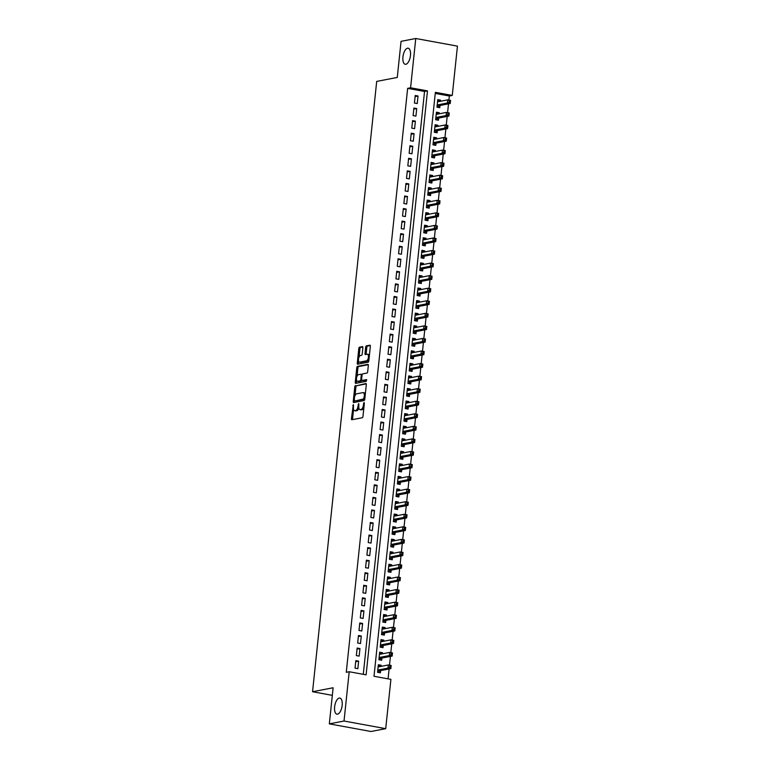 <?xml version="1.0" encoding="UTF-8"?>
<svg xmlns="http://www.w3.org/2000/svg" width="770" height="770" viewBox="0 0 770 770"><rect width="100%" height="100%" fill="white"/><g stroke="black" fill="none" stroke-linecap="round" stroke-linejoin="round"><path stroke-width="1.16" d="M353.315 404.577L351.438 418.62A1.251 0.558 -79.6 0 0 351.794 419.737A1.251 0.558 -79.6 0 0 351.89 419.737L362.275 417.735A1.251 0.558 -79.6 0 0 362.978 416.387L364.354 403.297L364.046 402.508L363.373 405.145A4.014 1.781 -79.6 0 1 361.111 409.447L360.244 409.611A4.014 1.781 -79.6 0 1 359.936 409.611A4.014 1.781 -79.6 0 1 358.81 406.021L358.676 403.547L358.002 406.185A4.014 1.781 -79.6 0 1 355.74 410.477L354.874 410.651A4.014 1.781 -79.6 0 1 354.566 410.651A4.014 1.781 -79.6 0 1 353.449 407.061L353.315 404.577M405.857 64.285A8.181 3.619 -79.6 0 0 410.372 56.21A8.181 3.619 -79.6 0 0 408.177 48.202A8.181 3.619 -79.6 0 0 407.542 48.202A8.181 3.619 -79.6 0 0 403.028 56.277A8.181 3.619 -79.6 0 0 405.222 64.285A8.181 3.619 -79.6 0 0 405.857 64.285M337.549 714.156A8.181 3.619 -79.6 0 0 342.072 706.09A8.181 3.619 -79.6 0 0 339.868 698.082A8.181 3.619 -79.6 0 0 339.243 698.082A8.181 3.619 -79.6 0 0 334.719 706.157A8.181 3.619 -79.6 0 0 336.923 714.165A8.181 3.619 -79.6 0 0 337.549 714.156M362.872 347.761A1.251 0.558 -79.6 0 0 362.526 346.635A1.251 0.558 -79.6 0 0 362.429 346.635L359.513 347.193A1.251 0.558 -79.6 0 0 358.801 348.541L357.28 363.084A1.251 0.558 -79.6 0 0 357.627 364.21A1.251 0.558 -79.6 0 0 357.723 364.21L368.108 362.208A1.251 0.558 -79.6 0 0 368.82 360.861L370.341 346.317A1.251 0.558 -79.6 0 0 369.995 345.191A1.251 0.558 -79.6 0 0 369.898 345.191L366.376 345.874A1.251 0.558 -79.6 0 0 365.673 347.212L365.019 353.44A1.251 0.558 -79.6 0 0 365.365 354.566A1.251 0.558 -79.6 0 0 365.461 354.566L367.213 354.229A3.359 1.482 -79.6 0 1 367.473 354.219A3.359 1.482 -79.6 0 1 368.368 357.511A3.359 1.482 -79.6 0 1 366.52 360.822L359.677 362.141A3.359 1.482 -79.6 0 1 359.426 362.141A3.359 1.482 -79.6 0 1 358.522 358.858A3.359 1.482 -79.6 0 1 360.37 355.548L361.515 355.326A1.251 0.558 -79.6 0 0 362.218 353.979L362.872 347.761M385.712 728.661L371.015 731.5L329.329 723.867L333.121 687.764L312.553 691.729L376.694 81.408L397.272 77.443L401.064 41.339L415.762 38.5L457.447 46.133L452.269 95.422L435.368 92.333L373.999 676.281L390.9 679.371L385.712 728.661L344.026 721.028L349.205 671.738L366.106 674.838L427.485 90.889L410.583 87.79L415.762 38.5M329.329 723.867L344.026 721.028M363.286 674.318L424.539 91.457L407.648 88.358L346.269 672.306L349.205 671.738M407.648 88.358L410.583 87.79M355.48 385.529A1.251 0.558 -79.6 0 0 354.778 386.877L353.247 401.42A1.251 0.558 -79.6 0 0 353.594 402.546A1.251 0.558 -79.6 0 0 353.69 402.546L364.085 400.535A1.251 0.558 -79.6 0 0 364.788 399.197L366.318 384.654A1.251 0.558 -79.6 0 0 365.962 383.527A1.251 0.558 -79.6 0 0 365.865 383.527L356.606 385.741A1.251 0.558 -79.6 0 0 355.904 387.079L354.999 395.703M355.259 382.257L356.789 367.714A1.251 0.558 -79.6 0 1 357.501 366.366L367.887 364.364A1.251 0.558 -79.6 0 1 367.983 364.364A1.251 0.558 -79.6 0 1 368.329 365.481L367.675 371.708A1.251 0.558 -79.6 0 1 366.972 373.055L362.757 373.864A1.251 0.558 -79.6 0 0 362.054 375.211L361.621 379.341A1.251 0.558 -79.6 0 0 361.967 380.457A1.251 0.558 -79.6 0 0 362.064 380.457L366.52 379.61L366.27 381.342L355.711 383.373A1.251 0.558 -79.6 0 1 355.615 383.373A1.251 0.558 -79.6 0 1 355.259 382.257L356.385 382.459L356.616 380.293M440.45 101.265L440.565 100.148L437.639 100.716M440.565 100.148L437.755 99.628L436.956 107.165L439.776 107.684L440.007 105.48M439.131 113.825L439.247 112.709L436.32 113.267M439.247 112.709L436.436 112.189L435.637 119.725L438.457 120.236L438.688 118.041M437.812 126.376L437.928 125.26L435.002 125.828M437.928 125.26L435.108 124.75L434.319 132.286L437.139 132.796L437.37 130.602M436.494 138.937L436.609 137.82L433.683 138.388M436.609 137.82L433.789 137.301L433 144.837L435.82 145.357L436.051 143.162M435.175 151.498L435.291 150.381L432.355 150.949M435.291 150.381L432.471 149.861L431.681 157.398L434.501 157.917L434.732 155.713M433.856 164.048L433.972 162.932L431.036 163.5M433.972 162.932L431.152 162.422L430.363 169.958L433.173 170.468L433.404 168.274M432.528 176.609L432.653 175.493L429.718 176.06M432.653 175.493L429.833 174.983L429.044 182.509L431.855 183.029L432.086 180.834M431.21 189.17L431.325 188.053L428.399 188.621M431.325 188.053L428.515 187.534L427.725 195.07L430.536 195.59L430.767 193.385M429.891 201.73L430.007 200.614L427.081 201.172M430.007 200.614L427.196 200.094L426.397 207.631L429.217 208.15L429.448 205.946M428.572 214.281L428.688 213.165L425.762 213.733M428.688 213.165L425.877 212.655L425.079 220.191L427.899 220.701L428.13 218.507M427.254 226.842L427.369 225.726L424.443 226.293M427.369 225.726L424.549 225.215L423.76 232.742L426.58 233.262L426.811 231.067M425.935 239.403L426.051 238.286L423.115 238.854M426.051 238.286L423.231 237.766L422.441 245.303L425.261 245.823L425.492 243.618M424.617 251.963L424.732 250.847L421.796 251.405M424.732 250.847L421.912 250.327L421.123 257.863L423.943 258.373L424.174 256.179M423.288 264.514L423.413 263.398L420.478 263.966M423.413 263.398L420.593 262.888L419.804 270.424L422.615 270.934L422.846 268.74M421.97 277.075L422.095 275.958L419.159 276.526M422.095 275.958L419.275 275.448L418.485 282.975L421.296 283.495L421.527 281.3M420.651 289.636L420.767 288.519L417.841 289.087M420.767 288.519L417.956 287.999L417.157 295.536L419.977 296.055L420.208 293.851M419.332 302.196L419.448 301.08L416.522 301.638M419.448 301.08L416.637 300.56L415.839 308.096L418.659 308.606L418.89 306.412M418.014 314.747L418.129 313.631L415.203 314.199M418.129 313.631L415.319 313.12L414.52 320.657L417.34 321.167L417.571 318.972M416.695 327.308L416.811 326.191L413.885 326.759M416.811 326.191L413.99 325.672L413.201 333.208L416.021 333.728L416.252 331.533M415.377 339.868L415.492 338.752L412.556 339.32M415.492 338.752L412.672 338.232L411.883 345.769L414.703 346.288L414.934 344.084M414.058 352.419L414.173 351.303L411.238 351.871M414.173 351.303L411.353 350.793L410.564 358.329L413.375 358.839L413.606 356.645M412.73 364.98L412.855 363.864L409.919 364.431M412.855 363.864L410.035 363.353L409.245 370.88L412.056 371.4L412.287 369.205M411.411 377.541L411.526 376.424L408.601 376.992M411.526 376.424L408.716 375.904L407.927 383.441L410.737 383.961L410.968 381.756M410.092 390.101L410.208 388.985L407.282 389.543M410.208 388.985L407.397 388.465L406.599 396.001L409.419 396.521L409.65 394.317M408.774 402.652L408.889 401.536L405.963 402.104M408.889 401.536L406.079 401.026L405.28 408.562L408.1 409.072L408.331 406.878M407.455 415.213L407.571 414.096L404.645 414.664M407.571 414.096L404.75 413.586L403.961 421.113L406.781 421.633L407.012 419.438M406.137 427.774L406.252 426.657L403.316 427.225M406.252 426.657L403.432 426.137L402.643 433.674L405.463 434.193L405.694 431.989M404.818 440.334L404.933 439.218L401.998 439.776M404.933 439.218L402.113 438.698L401.324 446.234L404.144 446.744L404.375 444.55M403.49 452.885L403.615 451.769L400.679 452.337M403.615 451.769L400.795 451.258L400.005 458.795L402.816 459.305L403.047 457.111M402.171 465.446L402.296 464.329L399.361 464.897M402.296 464.329L399.476 463.819L398.687 471.346L401.497 471.866L401.728 469.671M400.852 478.006L400.968 476.89L398.042 477.458M400.968 476.89L398.157 476.37L397.358 483.906L400.179 484.426L400.41 482.222M399.534 490.567L399.649 489.45L396.723 490.009M399.649 489.45L396.839 488.931L396.04 496.467L398.86 496.977L399.091 494.783M398.215 503.118L398.331 502.001L395.405 502.569M398.331 502.001L395.52 501.491L394.721 509.028L397.541 509.538L397.772 507.343M396.897 515.679L397.012 514.562L394.086 515.13M397.012 514.562L394.192 514.042L393.403 521.579L396.223 522.099L396.454 519.904M395.578 528.239L395.693 527.123L392.758 527.691M395.693 527.123L392.873 526.603L392.084 534.139L394.904 534.659L395.135 532.455M394.259 540.79L394.375 539.674L391.439 540.242M394.375 539.674L391.555 539.164L390.765 546.7L393.576 547.21L393.807 545.016M392.931 553.351L393.056 552.234L390.12 552.802M393.056 552.234L390.236 551.724L389.447 559.251L392.257 559.771L392.488 557.576M391.612 565.912L391.728 564.795L388.802 565.363M391.728 564.795L388.917 564.275L388.128 571.812L390.939 572.331L391.17 570.127M390.294 578.472L390.409 577.356L387.483 577.914M390.409 577.356L387.599 576.836L386.8 584.372L389.62 584.892L389.851 582.688M388.975 591.023L389.091 589.907L386.165 590.475M389.091 589.907L386.28 589.397L385.481 596.933L388.301 597.443L388.532 595.249M387.656 603.584L387.772 602.467L384.846 603.035M387.772 602.467L384.952 601.957L384.163 609.484L386.983 610.004L387.214 607.809M386.338 616.144L386.453 615.028L383.527 615.596M386.453 615.028L383.633 614.508L382.844 622.044L385.664 622.564L385.895 620.36M385.019 628.705L385.135 627.588L382.199 628.147M385.135 627.588L382.315 627.069L381.525 634.605L384.346 635.115L384.577 632.921M383.701 641.256L383.816 640.139L380.881 640.707M383.816 640.139L380.996 639.629L380.207 647.166L383.017 647.676L383.248 645.481M382.372 653.817L382.498 652.7L379.562 653.268M382.498 652.7L379.677 652.19L378.888 659.717L381.699 660.237L381.93 658.042M355.827 660.622L355.028 668.148L357.848 668.668L358.637 661.132L355.827 660.622M357.145 648.061L356.346 655.597L359.167 656.107L359.956 648.571L357.145 648.061M358.464 635.5L357.675 643.037L360.485 643.556L361.284 636.02L358.464 635.5M359.783 622.94L358.993 630.476L361.804 630.996L362.603 623.459L359.783 622.94M361.101 610.389L360.312 617.915L363.122 618.435L363.921 610.899L361.101 610.389M362.42 597.828L361.631 605.364L364.451 605.875L365.24 598.338L362.42 597.828M363.738 585.267L362.949 592.804L365.769 593.324L366.558 585.787L363.738 585.267M365.067 572.707L364.268 580.243L367.088 580.763L367.877 573.226L365.067 572.707M366.385 560.156L365.586 567.692L368.406 568.202L369.196 560.666L366.385 560.156M367.704 547.595L366.915 555.131L369.725 555.642L370.514 548.115L367.704 547.595M369.022 535.034L368.233 542.571L371.044 543.091L371.843 535.554L369.022 535.034M370.341 522.474L369.552 530.01L372.362 530.53L373.161 522.994L370.341 522.474M371.66 509.923L370.87 517.459L373.691 517.969L374.48 510.433L371.66 509.923M372.978 497.362L372.189 504.899L375.009 505.409L375.798 497.882L372.978 497.362M374.297 484.802L373.508 492.338L376.328 492.858L377.117 485.321L374.297 484.802M375.625 472.251L374.826 479.777L377.647 480.297L378.436 472.761L375.625 472.251M376.944 459.69L376.145 467.226L378.965 467.736L379.754 460.2L376.944 459.69M378.262 447.129L377.473 454.666L380.284 455.186L381.083 447.649L378.262 447.129M379.581 434.569L378.792 442.105L381.602 442.625L382.401 435.089L379.581 434.569M380.9 422.018L380.111 429.544L382.921 430.064L383.72 422.528L380.9 422.018M382.218 409.457L381.429 416.994L384.249 417.504L385.039 409.967L382.218 409.457M383.537 396.897L382.748 404.433L385.568 404.953L386.357 397.416L383.537 396.897M384.865 384.336L384.066 391.872L386.887 392.392L387.676 384.856L384.865 384.336M386.184 371.785L385.385 379.321L388.205 379.831L388.994 372.295L386.184 371.785M387.503 359.224L386.713 366.761L389.524 367.271L390.313 359.744L387.503 359.224M388.821 346.664L388.032 354.2L390.842 354.72L391.641 347.183L388.821 346.664M390.14 334.103L389.351 341.639L392.161 342.159L392.96 334.623L390.14 334.103M391.458 321.552L390.669 329.088L393.489 329.599L394.279 322.062L391.458 321.552M392.777 308.991L391.988 316.528L394.808 317.038L395.597 309.511L392.777 308.991M394.096 296.431L393.306 303.967L396.127 304.487L396.916 296.95L394.096 296.431M395.424 283.88L394.625 291.406L397.445 291.926L398.234 284.39L395.424 283.88M396.743 271.319L395.944 278.856L398.764 279.366L399.553 271.829L396.743 271.319M398.061 258.758L397.272 266.295L400.082 266.815L400.872 259.278L398.061 258.758M399.38 246.198L398.591 253.734L401.401 254.254L402.2 246.718L399.38 246.198M400.698 233.647L399.909 241.174L402.72 241.693L403.519 234.157L400.698 233.647M402.017 221.086L401.228 228.623L404.048 229.133L404.837 221.596L402.017 221.086M403.336 208.526L402.546 216.062L405.367 216.582L406.156 209.045L403.336 208.526M404.664 195.965L403.865 203.501L406.685 204.021L407.474 196.485L404.664 195.965M405.983 183.414L405.184 190.95L408.004 191.46L408.793 183.924L405.983 183.414M407.301 170.853L406.512 178.39L409.322 178.9L410.112 171.373L407.301 170.853M408.62 158.293L407.831 165.829L410.641 166.349L411.44 158.812L408.62 158.293M409.938 145.732L409.149 153.269L411.96 153.788L412.758 146.252L409.938 145.732M411.257 133.181L410.468 140.718L413.288 141.228L414.077 133.691L411.257 133.181M412.576 120.62L411.786 128.157L414.606 128.667L415.396 121.14L412.576 120.62M413.894 108.06L413.105 115.596L415.925 116.116L416.714 108.58L413.894 108.06M417.244 103.555L418.033 96.019L415.222 95.509L414.424 103.036L417.244 103.555M388.07 678.861L389.11 668.957M389.505 665.174L390.428 656.396M390.823 652.623L391.747 643.845M392.151 640.062L393.066 631.284M393.47 627.502L394.394 618.724M394.789 614.941L395.713 606.163M396.107 602.39L397.031 593.612M397.426 589.83L398.35 581.052M398.744 577.269L399.668 568.491M400.063 564.718L400.987 555.93M401.391 552.157L402.306 543.379M402.71 539.597L403.634 530.819M404.029 527.036L404.953 518.258M405.347 514.485L406.271 505.697M406.666 501.925L407.59 493.147M407.985 489.364L408.909 480.586M409.303 476.803L410.227 468.025M410.622 464.252L411.546 455.465M411.95 451.692L412.864 442.914M413.269 439.131L414.193 430.353M414.587 426.57L415.511 417.792M415.906 414.019L416.83 405.241M417.225 401.459L418.149 392.681M418.543 388.898L419.467 380.12M419.862 376.347L420.786 367.56M421.19 363.786L422.104 355.008M422.509 351.226L423.433 342.448M423.827 338.665L424.751 329.887M425.146 326.114L426.07 317.327M426.464 313.554L427.389 304.776M427.783 300.993L428.707 292.215M429.102 288.432L430.026 279.654M430.42 275.881L431.344 267.094M431.749 263.321L432.663 254.543M433.067 250.76L433.991 241.982M434.386 238.2L435.31 229.422M435.704 225.649L436.628 216.87M437.023 213.088L437.947 204.31M438.342 200.527L439.266 191.749M439.66 187.976L440.584 179.189M440.989 175.416L441.903 166.638M442.307 162.855L443.231 154.077M443.626 150.294L444.55 141.516M444.945 137.743L445.869 128.956M446.263 125.183L447.187 116.405M447.582 112.622L448.506 103.844M448.9 100.061L449.333 95.99L435.252 93.411M381.054 666.377L381.169 665.261L378.359 664.741L377.56 672.277L380.38 672.797L380.611 670.593M312.553 691.729L332.322 695.358M449.333 95.99L452.269 95.422M424.539 91.457L427.485 90.889M381.169 665.261L378.243 665.829M358.637 661.132L355.711 661.7M359.956 648.571L357.03 649.139M361.284 636.02L358.348 636.578M362.603 623.459L359.667 624.027M363.921 610.899L360.986 611.467M365.24 598.338L362.304 598.906M366.558 585.787L363.632 586.345M367.877 573.226L364.951 573.794M369.196 560.666L366.27 561.234M370.514 548.115L367.588 548.673M371.843 535.554L368.907 536.122M373.161 522.994L370.226 523.562M374.48 510.433L371.544 511.001M375.798 497.882L372.873 498.44M377.117 485.321L374.191 485.889M378.436 472.761L375.51 473.329M379.754 460.2L376.828 460.768M381.083 447.649L378.147 448.207M382.401 435.089L379.466 435.656M383.72 422.528L380.784 423.096M385.039 409.967L382.103 410.535M386.357 397.416L383.431 397.975M387.676 384.856L384.75 385.423M388.994 372.295L386.068 372.863M390.313 359.744L387.387 360.302M391.641 347.183L388.706 347.751M392.96 334.623L390.024 335.191M394.279 322.062L391.343 322.63M395.597 309.511L392.671 310.069M396.916 296.95L393.99 297.518M398.234 284.39L395.308 284.958M399.553 271.829L396.627 272.397M400.872 259.278L397.946 259.837M402.2 246.718L399.264 247.286M403.519 234.157L400.583 234.725M404.837 221.596L401.901 222.164M406.156 209.045L403.23 209.604M407.474 196.485L404.548 197.053M408.793 183.924L405.867 184.492M410.112 171.373L407.186 171.931M411.44 158.812L408.504 159.38M412.758 146.252L409.823 146.82M414.077 133.691L411.142 134.259M415.396 121.14L412.47 121.698M416.714 108.58L413.788 109.148M418.033 96.019L415.107 96.587M354.566 410.651L355.692 410.853A4.014 1.781 -79.6 0 0 356 410.853L354.874 410.651M358.839 407.888A4.014 1.781 -79.6 0 1 356.866 410.689L356 410.853M359.936 409.611L361.063 409.823A4.014 1.781 -79.6 0 0 361.371 409.823L360.244 409.611M363.883 407.773A4.014 1.781 -79.6 0 1 362.237 409.65L361.371 409.823M353.565 409.342L352.564 418.822A1.251 0.558 -79.6 0 0 352.622 419.602M366.26 383.874L356.606 385.741M365.086 396.348L364.306 396.204A4.014 1.781 -79.6 0 0 363.19 392.613A4.014 1.781 -79.6 0 0 362.882 392.623L356.645 393.826A4.014 1.781 -79.6 0 0 354.383 398.119L354.373 401.632A1.251 0.558 -79.6 0 0 354.431 402.402M355.509 400.881L363.632 398.937L364.306 396.204M364.797 399.13L355.634 400.9M365.317 394.134A4.014 1.781 -79.6 0 0 364.316 392.825L363.19 392.613M357.049 376.183L357.915 367.916L356.789 367.714M368.281 364.711L358.628 366.568A1.251 0.558 -79.6 0 0 357.915 367.916M363.007 380.63A1.251 0.558 -79.6 0 0 363.094 380.669A1.251 0.558 -79.6 0 0 363.19 380.669L366.751 379.976M358.387 374.711A3.359 1.482 -79.6 0 0 356.529 378.022A3.359 1.482 -79.6 0 0 357.434 381.304A3.359 1.482 -79.6 0 0 357.694 381.304L360.1 380.832A1.251 0.558 -79.6 0 0 360.812 379.494L361.245 375.365A1.251 0.558 -79.6 0 0 360.889 374.239A1.251 0.558 -79.6 0 0 360.793 374.239L358.387 374.711M358.32 381.419A3.359 1.482 -79.6 0 0 358.56 381.506A3.359 1.482 -79.6 0 0 358.82 381.506L357.694 381.304M361.784 380.342A1.251 0.558 -79.6 0 1 361.226 381.044L358.82 381.506M362.198 374.567A1.251 0.558 -79.6 0 0 362.016 374.451A1.251 0.558 -79.6 0 0 361.919 374.451L360.986 374.278M356.385 382.459A1.251 0.558 -79.6 0 0 356.443 383.239M360.312 362.256A3.359 1.482 -79.6 0 0 360.553 362.352A3.359 1.482 -79.6 0 0 360.803 362.343L359.677 362.141M368.945 359.628A3.359 1.482 -79.6 0 1 367.646 361.024L360.803 362.343M369.398 355.374A3.359 1.482 -79.6 0 0 368.599 354.431L367.473 354.219M370.293 345.538L367.502 346.077A1.251 0.558 -79.6 0 0 366.799 347.424L366.145 353.651A1.251 0.558 -79.6 0 0 366.202 354.421M358.628 361.197L358.406 363.296A1.251 0.558 -79.6 0 0 358.454 364.066M362.814 346.981L360.639 347.405A1.251 0.558 -79.6 0 0 359.927 348.752L359.07 356.943M378.195 666.262L379.215 666.733M389.861 665.915L389.736 667.176L390.862 667.378L390.996 666.127L388.359 664.962L391.17 665.482L390.842 668.62L388.022 668.11L388.359 664.962L378.128 666.945M378.272 672.403L379.908 670.824A1.28 0.568 100.4 0 1 380.139 670.689L390.842 668.62L390.862 667.378M377.791 670.083L388.022 668.11L389.736 667.176M391.17 665.482L390.996 666.127M379.514 653.701L380.534 654.173M391.189 653.355L391.054 654.615L392.18 654.818L392.315 653.566L389.678 652.411L392.488 652.922L392.161 656.069L389.341 655.549L389.678 652.411L379.446 654.385M379.591 659.851L381.237 658.263A1.28 0.568 100.4 0 1 381.458 658.129L392.161 656.069L392.18 654.818M379.119 657.522L389.341 655.549L391.054 654.615M392.488 652.922L392.315 653.566M380.832 641.14L381.853 641.612M392.507 640.804L392.373 642.055L393.499 642.267L393.634 641.006L390.996 639.851L393.807 640.371L393.48 643.508L390.669 642.988L390.996 639.851L380.765 641.824M380.909 647.291L382.555 645.703A1.28 0.568 100.4 0 1 382.786 645.568L393.48 643.508L393.499 642.267M380.438 644.962L390.669 642.988L392.373 642.055M393.807 640.371L393.634 641.006M382.161 628.59L383.171 629.061M393.826 628.243L393.691 629.494L394.817 629.706L394.952 628.445L392.315 627.29L395.135 627.81L394.798 630.948L391.988 630.428L392.315 627.29L382.084 629.263M382.228 634.73L383.874 633.142A1.28 0.568 100.4 0 1 384.105 633.017L394.798 630.948L394.817 629.706M381.756 632.411L391.988 630.428L393.691 629.494M395.135 627.81L394.952 628.445M383.479 616.029L384.49 616.5M395.145 615.682L395.01 616.943L396.136 617.145L396.271 615.894L393.634 614.739L396.454 615.249L396.117 618.387L393.306 617.877L393.634 614.739L383.402 616.712M383.547 622.179L385.192 620.591A1.28 0.568 100.4 0 1 385.423 620.456L396.117 618.387L396.136 617.145M383.075 619.85L393.306 617.877L395.01 616.943M396.454 615.249L396.271 615.894M384.798 603.468L385.818 603.94M396.463 603.122L396.329 604.383L397.455 604.585L397.589 603.334L394.952 602.178L397.772 602.689L397.445 605.836L394.625 605.316L394.952 602.178L384.721 604.152M384.865 609.619L386.511 608.031A1.28 0.568 100.4 0 1 386.742 607.896L397.445 605.836L397.455 604.585M384.394 607.289L394.625 605.316L396.329 604.383M397.772 602.689L397.589 603.334M386.117 590.908L387.137 591.379M397.782 590.571L397.657 591.822L398.783 592.034L398.908 590.773L396.271 589.618L399.091 590.138L398.764 593.275L395.944 592.756L396.271 589.618L386.049 591.591M386.184 597.058L387.83 595.47A1.28 0.568 100.4 0 1 388.061 595.335L398.764 593.275L398.783 592.034M385.712 594.729L395.944 592.756L397.657 591.822M399.091 590.138L398.908 590.773M387.435 578.357L388.455 578.828M399.101 578.01L398.976 579.261L400.102 579.473L400.227 578.212L397.589 577.057L400.41 577.577L400.082 580.715L397.262 580.205L397.589 577.057L387.368 579.03M387.512 584.497L389.148 582.909A1.28 0.568 100.4 0 1 389.379 582.784L400.082 580.715L400.102 579.473M387.031 582.178L397.262 580.205L398.976 579.261M400.41 577.577L400.227 578.212M388.754 565.796L389.774 566.268M400.429 565.45L400.294 566.71L401.42 566.913L401.555 565.661L398.918 564.506L401.728 565.016L401.401 568.154L398.581 567.644L398.918 564.506L388.686 566.479M388.831 571.946L390.477 570.358A1.28 0.568 100.4 0 1 390.698 570.224L401.401 568.154L401.42 566.913M388.359 569.617L398.581 567.644L400.294 566.71M401.728 565.016L401.555 565.661M390.072 553.235L391.093 553.707M401.748 552.889L401.613 554.15L402.739 554.352L402.874 553.101L400.236 551.946L403.047 552.456L402.72 555.603L399.9 555.083L400.236 551.946L390.005 553.919M390.149 559.386L391.795 557.798A1.28 0.568 100.4 0 1 392.017 557.663L402.72 555.603L402.739 554.352M389.678 557.057L399.9 555.083L401.613 554.15M403.047 552.456L402.874 553.101M391.401 540.684L392.411 541.146M403.066 540.338L402.931 541.589L404.058 541.801L404.192 540.54L401.555 539.385L404.375 539.905L404.038 543.043L401.228 542.523L401.555 539.385L391.324 541.358M391.468 546.825L393.114 545.237A1.28 0.568 100.4 0 1 393.345 545.102L404.038 543.043L404.058 541.801M390.996 544.496L401.228 542.523L402.931 541.589M404.375 539.905L404.192 540.54M392.719 528.124L393.73 528.595M404.385 527.777L404.25 529.038L405.376 529.24L405.511 527.979L402.874 526.824L405.694 527.344L405.357 530.482L402.546 529.972L402.874 526.824L392.642 528.807M392.787 534.264L394.433 532.686A1.28 0.568 100.4 0 1 394.664 532.551L405.357 530.482L405.376 529.24M392.315 531.945L402.546 529.972L404.25 529.038M405.694 527.344L405.511 527.979M394.038 515.563L395.048 516.035M405.703 515.217L405.569 516.478L406.695 516.68L406.829 515.428L404.192 514.273L407.012 514.784L406.685 517.921L403.865 517.411L404.192 514.273L393.961 516.246M394.105 521.713L395.751 520.125A1.28 0.568 100.4 0 1 395.982 519.991L406.685 517.921L406.695 516.68M393.634 519.384L403.865 517.411L405.569 516.478M407.012 514.784L406.829 515.428M395.356 503.003L396.377 503.474M407.022 502.666L406.887 503.917L408.023 504.119L408.148 502.868L405.511 501.713L408.331 502.232L408.004 505.37L405.184 504.851L405.511 501.713L395.289 503.686M395.424 509.153L397.07 507.565A1.28 0.568 100.4 0 1 397.301 507.43L408.004 505.37L408.023 504.119M394.952 506.824L405.184 504.851L406.887 503.917M408.331 502.232L408.148 502.868M396.675 490.452L397.695 490.914M408.341 490.105L408.216 491.356L409.342 491.568L409.467 490.307L406.829 489.152L409.65 489.672L409.322 492.81L406.502 492.29L406.829 489.152L396.608 491.125M396.752 496.592L398.388 495.004A1.28 0.568 100.4 0 1 398.619 494.869L409.322 492.81L409.342 491.568M396.271 494.263L406.502 492.29L408.216 491.356M409.65 489.672L409.467 490.307M397.994 477.891L399.014 478.363M409.659 477.544L409.534 478.805L410.66 479.007L410.795 477.756L408.158 476.592L410.968 477.111L410.641 480.249L407.821 479.739L408.158 476.592L397.926 478.574M398.071 484.032L399.707 482.453A1.28 0.568 100.4 0 1 399.938 482.318L410.641 480.249L410.66 479.007M397.589 481.712L407.821 479.739L409.534 478.805M410.968 477.111L410.795 477.756M399.312 465.33L400.333 465.802M410.988 464.984L410.853 466.245L411.979 466.447L412.114 465.195L409.476 464.041L412.287 464.551L411.96 467.698L409.139 467.178L409.476 464.041L399.245 466.014M399.389 471.481L401.035 469.892A1.28 0.568 100.4 0 1 401.257 469.758L411.96 467.698L411.979 466.447M398.918 469.151L409.139 467.178L410.853 466.245M412.287 464.551L412.114 465.195M400.631 452.77L401.651 453.241M412.306 452.433L412.171 453.684L413.298 453.896L413.432 452.635L410.795 451.48L413.606 452L413.278 455.137L410.468 454.618L410.795 451.48L400.564 453.453M400.708 458.92L402.354 457.332A1.28 0.568 100.4 0 1 402.585 457.197L413.278 455.137L413.298 453.896M400.236 456.591L410.468 454.618L412.171 453.684M413.606 452L413.432 452.635M401.959 440.219L402.97 440.69M413.625 439.872L413.49 441.123L414.616 441.335L414.751 440.074L412.114 438.919L414.934 439.439L414.597 442.577L411.786 442.057L412.114 438.919L401.882 440.892M402.027 446.359L403.673 444.771A1.28 0.568 100.4 0 1 403.904 444.646L414.597 442.577L414.616 441.335M401.555 444.04L411.786 442.057L413.49 441.123M414.934 439.439L414.751 440.074M403.278 427.658L404.289 428.13M414.943 427.311L414.809 428.572L415.935 428.775L416.07 427.523L413.432 426.368L416.252 426.878L415.916 430.016L413.105 429.506L413.432 426.368L403.201 428.341M403.345 433.808L404.991 432.22A1.28 0.568 100.4 0 1 405.222 432.086L415.916 430.016L415.935 428.775M402.874 431.479L413.105 429.506L414.809 428.572M416.252 426.878L416.07 427.523M404.597 415.097L405.617 415.569M416.262 414.751L416.127 416.012L417.253 416.214L417.388 414.963L414.751 413.808L417.571 414.318L417.244 417.465L414.424 416.945L414.751 413.808L404.519 415.781M404.664 421.248L406.31 419.66A1.28 0.568 100.4 0 1 406.541 419.525L417.244 417.465L417.253 416.214M404.192 418.918L414.424 416.945L416.127 416.012M417.571 414.318L417.388 414.963M405.915 402.537L406.935 403.008M417.581 402.2L417.456 403.451L418.582 403.663L418.707 402.402L416.07 401.247L418.89 401.767L418.562 404.905L415.742 404.385L416.07 401.247L405.848 403.22M405.983 408.687L407.628 407.099A1.28 0.568 100.4 0 1 407.859 406.964L418.562 404.905L418.582 403.663M405.511 406.358L415.742 404.385L417.456 403.451M418.89 401.767L418.707 402.402M407.234 389.986L408.254 390.457M418.899 389.639L418.774 390.891L419.9 391.102L420.025 389.841L417.388 388.686L420.208 389.206L419.881 392.344L417.061 391.834L417.388 388.686L407.166 390.659M407.311 396.127L408.947 394.538A1.28 0.568 100.4 0 1 409.178 394.413L419.881 392.344L419.9 391.102M406.829 393.807L417.061 391.834L418.774 390.891M420.208 389.206L420.025 389.841M408.552 377.425L409.573 377.897M420.228 377.079L420.093 378.339L421.219 378.542L421.354 377.29L418.716 376.135L421.527 376.646L421.2 379.783L418.38 379.273L418.716 376.135L408.485 378.108M408.629 383.575L410.275 381.987A1.28 0.568 100.4 0 1 410.497 381.853L421.2 379.783L421.219 378.542M408.158 381.246L418.38 379.273L420.093 378.339M421.527 376.646L421.354 377.29M409.871 364.865L410.891 365.336M421.546 364.518L421.411 365.779L422.538 365.981L422.672 364.73L420.035 363.575L422.846 364.085L422.518 367.232L419.698 366.713L420.035 363.575L409.804 365.548M409.948 371.015L411.594 369.427A1.28 0.568 100.4 0 1 411.815 369.292L422.518 367.232L422.538 365.981M409.476 368.686L419.698 366.713L421.411 365.779M422.846 364.085L422.672 364.73M411.199 352.314L412.21 352.775M422.865 351.967L422.73 353.218L423.856 353.43L423.991 352.169L421.354 351.014L424.174 351.534L423.837 354.672L421.026 354.152L421.354 351.014L411.122 352.987M411.267 358.454L412.913 356.866A1.28 0.568 100.4 0 1 413.144 356.731L423.837 354.672L423.856 353.43M410.795 356.125L421.026 354.152L422.73 353.218M424.174 351.534L423.991 352.169M412.518 339.753L413.529 340.225M424.183 339.406L424.049 340.667L425.175 340.869L425.31 339.608L422.672 338.454L425.492 338.973L425.156 342.111L422.345 341.601L422.672 338.454L412.441 340.427M412.585 345.894L414.231 344.315A1.28 0.568 100.4 0 1 414.462 344.18L425.156 342.111L425.175 340.869M412.114 343.574L422.345 341.601L424.049 340.667M425.492 338.973L425.31 339.608M413.837 327.192L414.847 327.664M425.502 326.846L425.367 328.107L426.493 328.309L426.628 327.058L423.991 325.903L426.811 326.413L426.484 329.55L423.664 329.04L423.991 325.903L413.76 327.876M413.904 333.343L415.55 331.755A1.28 0.568 100.4 0 1 415.781 331.62L426.484 329.55L426.493 328.309M413.432 331.013L423.664 329.04L425.367 328.107M426.811 326.413L426.628 327.058M415.155 314.632L416.175 315.103M426.821 314.295L426.686 315.546L427.822 315.748L427.947 314.497L425.31 313.342L428.13 313.862L427.802 316.999L424.982 316.48L425.31 313.342L415.088 315.315M415.222 320.782L416.868 319.194A1.28 0.568 100.4 0 1 417.099 319.059L427.802 316.999L427.822 315.748M414.751 318.453L424.982 316.48L426.686 315.546M428.13 313.862L427.947 314.497M416.474 302.081L417.494 302.543M428.139 301.734L428.014 302.985L429.14 303.197L429.265 301.936L426.628 300.781L429.448 301.301L429.121 304.439L426.301 303.919L426.628 300.781L416.406 302.754M416.551 308.221L418.187 306.633A1.28 0.568 100.4 0 1 418.418 306.498L429.121 304.439L429.14 303.197M416.07 305.892L426.301 303.919L428.014 302.985M429.448 301.301L429.265 301.936M417.792 289.52L418.813 289.992M429.458 289.173L429.333 290.434L430.459 290.637L430.594 289.385L427.956 288.221L430.767 288.74L430.44 291.878L427.619 291.368L427.956 288.221L417.725 290.203M417.869 295.661L419.506 294.082A1.28 0.568 100.4 0 1 419.737 293.947L430.44 291.878L430.459 290.637M417.388 293.341L427.619 291.368L429.333 290.434M430.767 288.74L430.594 289.385M419.111 276.959L420.131 277.431M430.786 276.613L430.651 277.874L431.778 278.076L431.912 276.825L429.275 275.67L432.086 276.18L431.758 279.327L428.938 278.807L429.275 275.67L419.044 277.643M419.188 283.11L420.834 281.522A1.28 0.568 100.4 0 1 421.055 281.387L431.758 279.327L431.778 278.076M418.716 280.781L428.938 278.807L430.651 277.874M432.086 276.18L431.912 276.825M420.43 264.399L421.45 264.87M432.105 264.062L431.97 265.313L433.096 265.525L433.231 264.264L430.594 263.109L433.404 263.629L433.077 266.767L430.266 266.247L430.594 263.109L420.362 265.082M420.507 270.549L422.153 268.961A1.28 0.568 100.4 0 1 422.383 268.826L433.077 266.767L433.096 265.525M420.035 268.22L430.266 266.247L431.97 265.313M433.404 263.629L433.231 264.264M421.758 251.848L422.769 252.319M433.423 251.501L433.289 252.753L434.415 252.964L434.55 251.703L431.912 250.548L434.732 251.068L434.396 254.206L431.585 253.686L431.912 250.548L421.681 252.522M421.825 257.989L423.471 256.4A1.28 0.568 100.4 0 1 423.702 256.275L434.396 254.206L434.415 252.964M421.354 255.669L431.585 253.686L433.289 252.753M434.732 251.068L434.55 251.703M423.077 239.287L424.087 239.759M434.742 238.941L434.607 240.202L435.733 240.404L435.868 239.152L433.231 237.997L436.051 238.508L435.714 241.645L432.904 241.135L433.231 237.997L423 239.97M423.144 245.438L424.79 243.849A1.28 0.568 100.4 0 1 425.021 243.715L435.714 241.645L435.733 240.404M422.672 243.108L432.904 241.135L434.607 240.202M436.051 238.508L435.868 239.152M424.395 226.727L425.415 227.198M436.061 226.38L435.926 227.641L437.052 227.843L437.187 226.592L434.55 225.437L437.37 225.947L437.042 229.094L434.222 228.575L434.55 225.437L424.318 227.41M424.463 232.877L426.108 231.289A1.28 0.568 100.4 0 1 426.339 231.154L437.042 229.094L437.052 227.843M423.991 230.548L434.222 228.575L435.926 227.641M437.37 225.947L437.187 226.592M425.714 214.166L426.734 214.638M437.379 213.829L437.254 215.08L438.38 215.292L438.505 214.031L435.868 212.876L438.688 213.396L438.361 216.534L435.541 216.014L435.868 212.876L425.646 214.849M425.781 220.316L427.427 218.728A1.28 0.568 100.4 0 1 427.658 218.593L438.361 216.534L438.38 215.292M425.31 217.987L435.541 216.014L437.254 215.08M438.688 213.396L438.505 214.031M427.032 201.615L428.053 202.087M438.698 201.268L438.573 202.52L439.699 202.731L439.824 201.47L437.187 200.316L440.007 200.835L439.68 203.973L436.86 203.463L437.187 200.316L426.965 202.289M427.109 207.756L428.746 206.167A1.28 0.568 100.4 0 1 428.977 206.042L439.68 203.973L439.699 202.731M426.628 205.436L436.86 203.463L438.573 202.52M440.007 200.835L439.824 201.47M428.351 189.054L429.371 189.526M440.026 188.708L439.891 189.969L441.017 190.171L441.152 188.919L438.515 187.765L441.325 188.275L440.998 191.412L438.178 190.902L438.515 187.765L428.284 189.738M428.428 195.205L430.074 193.617A1.28 0.568 100.4 0 1 430.295 193.482L440.998 191.412L441.017 190.171M427.956 192.875L438.178 190.902L439.891 189.969M441.325 188.275L441.152 188.919M429.67 176.494L430.69 176.965M441.345 176.147L441.21 177.408L442.336 177.61L442.471 176.359L439.834 175.204L442.644 175.714L442.317 178.861L439.497 178.342L439.834 175.204L429.602 177.177M429.747 182.644L431.392 181.056A1.28 0.568 100.4 0 1 431.614 180.921L442.317 178.861L442.336 177.61M429.275 180.315L439.497 178.342L441.21 177.408M442.644 175.714L442.471 176.359M430.998 163.943L432.008 164.405M442.663 163.596L442.529 164.847L443.655 165.059L443.789 163.798L441.152 162.643L443.972 163.163L443.636 166.301L440.825 165.781L441.152 162.643L430.921 164.616M431.065 170.083L432.711 168.495A1.28 0.568 100.4 0 1 432.942 168.361L443.636 166.301L443.655 165.059M430.594 167.754L440.825 165.781L442.529 164.847M443.972 163.163L443.789 163.798M432.317 151.382L433.327 151.854M443.982 151.035L443.847 152.287L444.973 152.499L445.108 151.238L442.471 150.083L445.291 150.602L444.954 153.74L442.144 153.23L442.471 150.083L432.24 152.056M432.384 157.523L434.03 155.944A1.28 0.568 100.4 0 1 434.261 155.809L444.954 153.74L444.973 152.499M431.912 155.203L442.144 153.23L443.847 152.287M445.291 150.602L445.108 151.238M433.635 138.821L434.646 139.293M445.301 138.475L445.166 139.736L446.292 139.938L446.427 138.687L443.789 137.532L446.61 138.042L446.282 141.18L443.462 140.669L443.789 137.532L433.558 139.505M433.703 144.972L435.348 143.384A1.28 0.568 100.4 0 1 435.579 143.249L446.282 141.18L446.292 139.938M433.231 142.642L443.462 140.669L445.166 139.736M446.61 138.042L446.427 138.687M434.954 126.261L435.974 126.732M446.619 125.924L446.485 127.175L447.62 127.377L447.745 126.126L445.108 124.971L447.928 125.491L447.601 128.629L444.781 128.109L445.108 124.971L434.886 126.944M435.021 132.411L436.667 130.823A1.28 0.568 100.4 0 1 436.898 130.688L447.601 128.629L447.62 127.377M434.55 130.082L444.781 128.109L446.485 127.175M447.928 125.491L447.745 126.126M436.272 113.71L437.293 114.172M447.938 113.363L447.813 114.615L448.939 114.826L449.064 113.565L446.427 112.41L449.247 112.93L448.92 116.068L446.1 115.548L446.427 112.41L436.205 114.384M436.349 119.85L437.986 118.262A1.28 0.568 100.4 0 1 438.217 118.128L448.92 116.068L448.939 114.826M435.868 117.521L446.1 115.548L447.813 114.615M449.247 112.93L449.064 113.565M437.591 101.149L438.611 101.621M449.257 100.803L449.131 102.064L450.257 102.266L450.392 101.014L447.755 99.85L450.566 100.37L450.238 103.507L447.418 102.997L447.755 99.85L437.524 101.832M437.668 107.29L439.304 105.711A1.28 0.568 100.4 0 1 439.535 105.577L450.238 103.507L450.257 102.266M437.187 104.97L447.418 102.997L449.131 102.064M450.566 100.37L450.392 101.014M353.594 405.665L352.814 405.521M364.325 403.596L363.546 403.451M358.955 404.625L358.185 404.481M356.866 410.689L355.74 410.477M358.781 406.319L358.002 406.185M362.237 409.65L361.111 409.447M364.152 405.289L363.373 405.145M352.564 418.822L351.438 418.62M354.373 401.632L353.247 401.42M355.904 387.079L354.778 386.877M364.759 399.139L363.632 398.937M364.903 398.138L364.123 397.994M358.628 366.568L357.501 366.366M363.19 380.669L362.064 380.457M361.226 381.044L360.1 380.832M361.602 379.639L360.812 379.494M362.016 375.51L361.245 375.365M367.646 361.024L366.52 360.822M366.145 353.651L365.019 353.44M366.799 347.424L365.673 347.212M367.502 346.077L366.376 345.874M358.406 363.296L357.28 363.084M359.927 348.752L358.801 348.541M360.639 347.405L359.513 347.193M379.908 670.824L377.762 670.429M380.139 670.689L377.781 670.256M381.237 658.263L379.081 657.869M381.458 658.129L379.1 657.696M382.555 645.703L380.399 645.308M382.786 645.568L380.418 645.135M383.874 633.142L381.718 632.747M384.105 633.017L381.737 632.584M385.192 620.591L383.036 620.197M385.423 620.456L383.056 620.023M386.511 608.031L384.355 607.636M386.742 607.896L384.374 607.463M387.83 595.47L385.683 595.075M388.061 595.335L385.693 594.902M389.148 582.909L387.002 582.515M389.379 582.784L387.021 582.351M390.477 570.358L388.321 569.964M390.698 570.224L388.34 569.79M391.795 557.798L389.639 557.403M392.017 557.663L389.659 557.23M393.114 545.237L390.958 544.842M393.345 545.102L390.977 544.669M394.433 532.686L392.276 532.291M394.664 532.551L392.296 532.118M395.751 520.125L393.595 519.731M395.982 519.991L393.614 519.558M397.07 507.565L394.914 507.17M397.301 507.43L394.933 506.997M398.388 495.004L396.242 494.61M398.619 494.869L396.252 494.446M399.707 482.453L397.561 482.058M399.938 482.318L397.58 481.885M401.035 469.892L398.879 469.498M401.257 469.758L398.899 469.325M402.354 457.332L400.198 456.937M402.585 457.197L400.217 456.764M403.673 444.771L401.517 444.377M403.904 444.646L401.536 444.213M404.991 432.22L402.835 431.826M405.222 432.086L402.854 431.652M406.31 419.66L404.154 419.265M406.541 419.525L404.173 419.092M407.628 407.099L405.482 406.704M407.859 406.964L405.492 406.531M408.947 394.538L406.801 394.144M409.178 394.413L406.82 393.98M410.275 381.987L408.119 381.593M410.497 381.853L408.139 381.419M411.594 369.427L409.438 369.032M411.815 369.292L409.457 368.859M412.913 356.866L410.757 356.472M413.144 356.731L410.776 356.298M414.231 344.315L412.075 343.921M414.462 344.18L412.094 343.747M415.55 331.755L413.394 331.36M415.781 331.62L413.413 331.187M416.868 319.194L414.712 318.799M417.099 319.059L414.732 318.626M418.187 306.633L416.041 306.239M418.418 306.498L416.05 306.075M419.506 294.082L417.359 293.688M419.737 293.947L417.378 293.514M420.834 281.522L418.678 281.127M421.055 281.387L418.697 280.954M422.153 268.961L419.997 268.566M422.383 268.826L420.016 268.393M423.471 256.4L421.315 256.006M423.702 256.275L421.334 255.842M424.79 243.849L422.634 243.455M425.021 243.715L422.653 243.281M426.108 231.289L423.952 230.894M426.339 231.154L423.972 230.721M427.427 218.728L425.281 218.334M427.658 218.593L425.29 218.16M428.746 206.167L426.599 205.773M428.977 206.042L426.619 205.609M430.074 193.617L427.918 193.222M430.295 193.482L427.937 193.049M431.392 181.056L429.236 180.661M431.614 180.921L429.256 180.488M432.711 168.495L430.555 168.101M432.942 168.361L430.574 167.927M434.03 155.944L431.874 155.55M434.261 155.809L431.893 155.376M435.348 143.384L433.192 142.989M435.579 143.249L433.212 142.816M436.667 130.823L434.511 130.428M436.898 130.688L434.53 130.255M437.986 118.262L435.839 117.868M438.217 118.128L435.849 117.704M439.304 105.711L437.158 105.317M439.535 105.577L437.177 105.144M355.567 400.9L354.441 400.698M363.094 380.669L361.967 380.457M358.56 381.506L357.434 381.304M362.016 374.451L360.889 374.239M360.553 362.352L359.426 362.141"/></g></svg>
